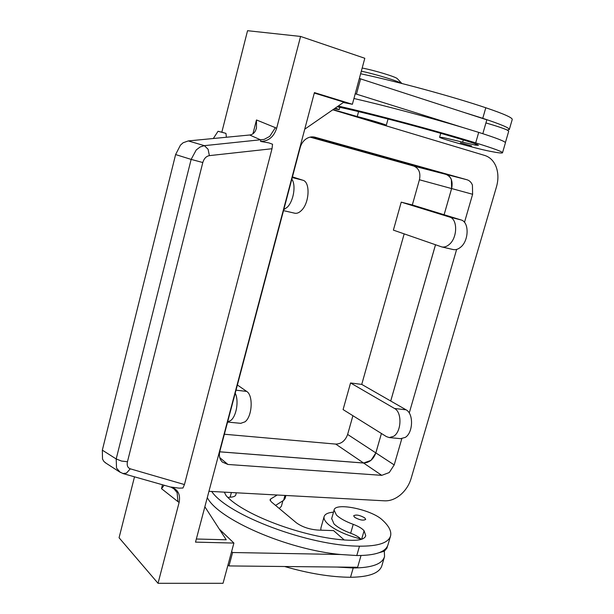 <?xml version="1.0" encoding="UTF-8"?>
<svg xmlns="http://www.w3.org/2000/svg" width="614" height="614" viewBox="0 0 614 614"><rect width="100%" height="100%" fill="white"/><g stroke="black" fill="none" stroke-linecap="round" stroke-linejoin="round"><path stroke-width="0.92" d="M240.742 423.322L245.009 421.833C252.308 416.453 253.421 395.278 246.667 391.41L236.014 390.182M235.216 393.19C239.023 400.497 236.52 416.039 230.81 420.452L227.602 421.971M283.514 210.633L294.766 213.212C296.938 213.649 299.164 212.728 301.443 210.456C309.494 202.912 310.431 181.882 302.856 180.224L292.256 177.569M291.834 179.165C296.194 185.06 293.615 201.031 287.314 207.179L283.76 209.696M400.604 438.665L405.301 437.391C413.222 432.663 413.713 413.498 406.069 409.814L394.541 408.487C402.139 412.186 401.602 431.488 393.72 436.27L389.33 437.582L386.452 436.623L343.088 409.584L350.556 382.959L394.541 408.487M441.758 246.92L453.186 249.545C455.596 250.036 458.013 249.307 460.454 247.342C469.058 240.865 469.38 221.807 460.976 219.919L449.578 217.057C457.929 218.929 457.568 238.132 448.987 244.687C446.562 246.667 444.152 247.411 441.758 246.92L393.39 230.127L401.234 202.152L449.578 217.057M332.788 109.799L484.837 155.488C490.118 157.207 493.909 161.075 496.227 167.085C498.368 173.202 498.468 179.748 496.503 186.733L411.096 478.529C409.139 484.945 405.639 490.34 400.597 494.731C395.47 498.982 390.182 501.016 384.732 500.832L208.96 491.315M311.851 136.876L445.948 174.368C451.213 176.617 453.101 181.353 451.605 188.567L444.106 214.731L451.635 188.544L451.374 179.557C450.246 176.832 448.443 175.09 445.979 174.345L311.95 136.868M451.635 188.544L472.619 194.277L472.419 185.075C471.291 182.289 469.48 180.516 466.985 179.756L445.979 174.345M314.56 137.099L314.775 137.152C311.766 136.454 308.85 137.052 306.041 138.941C303.17 141.005 301.228 143.883 300.192 147.567L219.85 451.29C219.006 454.698 219.344 457.691 220.879 460.285L222.306 462.05L227.932 464.46L219.751 457.63M219.72 451.827L363.603 463.033L370.994 460.362L375.852 452.917L381.424 433.484L375.837 452.894C373.419 459.41 369.336 462.779 363.588 463.002L219.728 451.797M363.603 463.033L381.739 475.343L389.238 472.557L394.203 464.921L347.631 434.443L352.912 415.709M279.462 508.668L280.606 509.628M401.625 83.443C397.972 81.025 376.106 74.348 361.324 71.178M401.894 83.512L397.342 78.715C396.483 77.034 374.064 70.211 362.168 68.039M378.715 123.598L378.8 123.307C379.905 123.053 361.423 117.719 352.812 115.816M224.317 492.144L226.044 495.536C243.727 515.837 310.247 539.883 352.121 540.305C360.264 540.412 364.808 538.877 365.752 535.7L364.087 530.765C362.106 528.439 358.484 526.298 353.227 524.341C345.567 521.501 339.987 518.423 336.48 515.1L334.07 510.15C334.86 501.968 371.8 509.605 382.399 520.02C388.831 525.883 391.571 531.133 390.619 535.769C388.585 542.845 378.209 546.306 359.489 546.168C308.811 545.961 227.395 515.062 211.7 491.461M331.69 518.561L333.985 523.895C337.47 527.272 343.034 530.389 350.671 533.236C355.268 534.947 358.66 536.866 360.832 538.985C347.501 535.638 337.025 531.064 329.396 525.262C325.374 521.984 323.601 519.152 324.077 516.75C324.791 514.148 327.93 512.613 333.502 512.16M354.708 517.372L353.656 515.798C355.928 514.394 359.581 515.062 364.632 517.794L365.706 519.398C363.419 520.802 359.75 520.127 354.708 517.372M387.503 546.13L386.897 548.21L384.31 551.195L378.899 552.777M337.163 106.775C364.908 112.462 429.531 129.5 466.655 140.974C474.599 143.43 478.513 144.881 478.413 145.334L475.221 145.096L443.523 137.628L439.639 137.175C437.851 137.858 475.911 148.534 489.481 151.167C497.578 152.794 501.922 153.346 502.498 152.817C502.835 151.842 493.894 148.527 475.689 142.885C437.943 131.212 373.542 113.966 338.214 106.045M471.606 145.948L460.362 142.763L471.606 145.948M162.495 484.768L161.497 488.652L164.191 485.244M161.497 488.652L177.953 501.653L177.116 492.597L173.516 488.322M134.504 476.825L119.07 537.749L158.036 583.3L179.119 502.413C180.631 494.485 177.953 489.358 171.083 487.04L171.014 487.186M171.083 487.04L179.042 488.145L182.941 488.023L184.446 484.561L130.306 468.827C127.666 467.807 126.714 465.443 127.451 461.743L202.804 162.533C204.017 158.535 206.212 156.24 209.389 155.634L208.085 149.248L204.355 145.656L200.126 146.976L196.25 149.931L191.138 159.394L202.804 162.533M175.604 154.559L191.138 159.394L116.2 458.965L102.331 450.154L175.604 154.559L180.432 145.173L183.102 142.763L188.298 140.921L204.355 145.656L264.158 139.401L269.738 136.377L275.371 127.658L256.491 119.96L256.475 127.889L255.654 130.391C254.373 133.123 252.377 134.658 249.675 135.003L260.804 139.923L260.589 141.427C268.448 141.304 273.798 136.937 276.63 128.341L275.371 127.658M209.389 155.634L272.017 148.734L272.555 144.252L268.855 142.878L260.589 141.427M102.331 450.154L102.515 459.049L103.896 461.467L106.138 463.255M219.328 529.13L233.903 543.06L195.513 542.131L314.414 92.599L352.382 104.28L364.808 58.276L300.584 36.441L247.549 30.7L221.831 132.202L218.039 131.281L213.319 138.503M218.039 131.281L225.96 133.376L226.389 137.244M221.838 132.202L225.96 133.376M188.298 140.921L249.568 135.011M304.736 129.193L343.863 102.139L314.299 93.044M352.382 104.28L343.303 102.523M482.819 133.691L486.825 119.822L359.351 78.485M272.017 148.734L184.446 484.561M300.584 36.441L276.63 128.341M204.869 506.765L226.221 539.783L196.342 539.008M233.903 543.06L223.036 583.3L158.036 583.3M361.017 555.524L357.632 567.267L228.984 565.931L227.994 564.941M353.948 98.493C385.039 105.662 429.562 117.512 462.649 127.451L355.222 93.758M360.641 78.684L356.504 93.988M462.649 127.451L478.713 132.378C496.91 138.181 505.806 141.673 505.406 142.87L502.498 152.817M505.391 142.601L508.722 131.219L507.233 130.076C503.726 128.426 496.619 126.047 485.927 122.93M360.625 73.757C397.465 81.585 452.464 96.521 485.804 107.757C503.964 113.905 512.767 117.842 512.214 119.561L509.29 129.569L507.233 130.076M466.701 113.26L482.757 118.325C500.932 124.327 509.781 128.073 509.29 129.569M334.277 108.762L339.197 109.614L335.298 108.056M383.197 124.941L386.29 125.333C387.296 125.003 371.424 120.175 357.248 116.53L333.064 109.607M285.894 495.483L285.073 498.476L283.614 500.333L275.563 505.406M207.302 497.578C217.816 519.099 286.807 549.561 340.609 554.503L232.606 552.516L231.608 551.541M277.206 495.007L270.659 498.982L270.037 499.758L271.227 501.776L296.293 522.744C302.08 526.927 309.279 529.375 317.868 530.074L333.586 530.603L344.132 539.875M228.984 565.931L232.606 552.516M227.917 497.394L230.127 497.21C233.558 497.018 235.454 496.212 235.799 494.784L236.329 492.796M337.025 567.052L353.203 567.981C371.946 567.835 382.399 564.028 384.548 556.545L384.31 551.195M320.838 530.174L320.93 527.925M284.635 566.507C308.735 573.507 330.7 577.099 350.525 577.283C369.275 577.022 379.759 573.062 381.962 565.402L384.349 557.228M279.263 508.499L281.389 506.297L282.901 500.786M340.609 554.503L356.788 555.532C375.522 555.555 385.93 551.94 388.01 544.687L390.427 536.421M360.832 538.985L361.201 539.384M390.727 401.019L435.51 244.794M435.487 244.786L390.711 401.011L406.069 409.814M381.739 475.343L227.932 464.46M315.043 137.221L466.985 179.756M472.619 194.277L464.483 222.36M456.639 249.414L409.239 413.022M401.809 438.688L394.203 464.921M401.234 202.152L412.332 204.953L460.976 219.919M350.556 382.959L361.738 384.402L390.711 401.011M292.441 176.886L302.856 180.224M361.738 384.402L404.173 233.88M237.388 384.993L246.667 391.41M412.332 204.953L419.423 179.779C420.82 172.833 418.932 168.267 413.752 166.072L310.055 137.129M224.363 434.236L335.728 444.091C341.353 443.945 345.314 440.722 347.631 434.443M462.649 142.172L463.286 139.946M127.451 461.743L121.503 461.053L116.2 458.965L116.537 468.083L120.29 472.412M122.846 473.524L126.423 473.141L130.306 468.827M256.491 119.96L252.922 133.798M177.953 501.653L179.119 502.413M482.757 118.325L485.804 107.757M475.689 142.885L478.713 132.378M475.221 145.096L475.558 143.906M357.248 116.53L358.576 111.625M270.206 500.617L270.659 498.982M283.614 500.333L284.965 495.429M353.203 567.981L350.525 577.283M359.489 546.168L356.788 555.532M353.227 524.341L350.671 533.236M364.087 530.765L361.638 539.245M231.378 492.528L230.127 497.21M363.588 463.002L335.728 444.091M451.605 188.567L419.423 179.779M445.948 174.368L413.752 166.072M334.07 510.15L331.606 518.853M105.109 462.588L119.3 471.759L123.253 473.64L171.045 487.194L174.614 489.212M256.475 127.889L256.222 128.871M174.56 489.158L173.286 488.176M440.729 133.315L439.639 137.175M339.803 107.335L339.197 109.614M388.04 118.978L386.29 125.333M320.823 528.316L324.077 516.75M400.888 438.688L389.33 437.582M240.995 423.353L227.579 422.064"/></g></svg>

